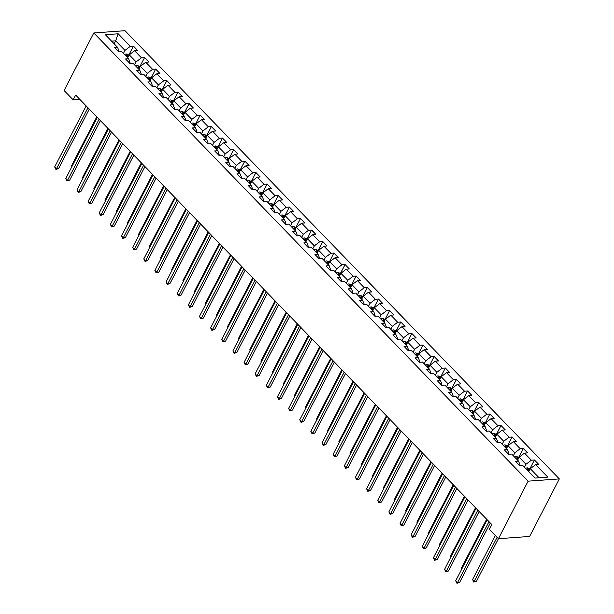 <?xml version="1.0" encoding="UTF-8"?>
<svg xmlns="http://www.w3.org/2000/svg" width="614" height="614" viewBox="0 0 614 614"><rect width="100%" height="100%" fill="white"/><g stroke="black" fill="none" stroke-linecap="round" stroke-linejoin="round"><path stroke-width="0.92" d="M559.331 478.905L125.018 30.7L93.804 32.956L528.117 481.161L559.331 478.905L529.629 536.452L498.414 538.708L528.117 481.161M118.471 51.66L118.893 50.847L117.497 47.255L114.419 47.478L118.702 51.898L121.779 51.676L128.641 58.744L125.555 58.975L129.846 63.395L132.923 63.173L139.777 70.242L136.699 70.464L140.982 74.885L144.06 74.662L150.921 81.739L147.836 81.961L152.126 86.382L155.204 86.16L162.058 93.236L158.98 93.458L163.263 97.879L166.34 97.657L173.194 104.733L170.116 104.956L174.399 109.376L177.484 109.154L184.338 116.23L181.26 116.453L185.543 120.874L188.621 120.651L195.475 127.727L192.397 127.95L196.68 132.371L199.765 132.148L206.619 139.225L203.533 139.447L207.824 143.868L210.901 143.645L217.755 150.722L214.677 150.944L218.96 155.365L222.038 155.142L228.899 162.211L225.814 162.434L230.104 166.862L233.182 166.64L240.036 173.708L236.958 173.931L241.241 178.352L244.318 178.129L251.172 185.205L248.094 185.428L252.377 189.849L255.462 189.626L262.316 196.703L259.238 196.925L263.521 201.346L266.599 201.123L273.453 208.2L270.375 208.422L274.658 212.843L277.743 212.621L284.597 219.697L281.519 219.919L285.802 224.34L288.879 224.118L295.733 231.194L292.655 231.417L296.938 235.837L300.016 235.615L306.877 242.691L303.792 242.914L308.082 247.335L311.16 247.112L318.014 254.188L314.936 254.411L319.219 258.832L322.296 258.609L329.15 265.678L326.072 265.9L330.363 270.329L333.44 270.106L340.294 277.175L337.216 277.398L341.499 281.818L344.577 281.596L351.431 288.672L348.353 288.895L352.636 293.315L355.721 293.093L362.575 300.169L359.497 300.392L363.78 304.813L366.857 304.59L373.711 311.666L370.633 311.889L374.916 316.31L377.994 316.087L384.855 323.164L381.77 323.386L386.06 327.807L389.138 327.584L395.992 334.661L392.914 334.883L397.197 339.304L400.274 339.082L407.128 346.158L404.05 346.38L408.341 350.801L411.418 350.579L418.272 357.647L415.194 357.87L419.477 362.298L422.555 362.076L429.409 369.144L426.331 369.367L430.614 373.788L433.699 373.565L440.553 380.642L437.475 380.864L441.758 385.285L444.835 385.062L451.689 392.139L448.611 392.361L452.894 396.782L455.972 396.56L462.833 403.636L459.748 403.858L464.038 408.279L467.116 408.057L473.97 415.133L470.892 415.356L475.175 419.776L478.252 419.554L485.114 426.63L482.028 426.853L486.319 431.274L489.396 431.051L496.25 438.127L493.172 438.35L497.455 442.771L500.533 442.548L507.387 449.625L504.309 449.847L508.592 454.268L511.677 454.045L518.531 461.114L515.453 461.337L519.736 465.765L522.813 465.542L534.955 478.068L547.78 477.139L535.638 464.614L538.716 464.391L534.433 459.97L529.913 468.728M117.497 47.255L105.362 34.722L118.18 33.793L130.322 46.326L133.399 46.104L128.879 54.861M534.433 459.97L531.356 460.193L524.494 453.117L527.579 452.894L523.289 448.473L520.211 448.696L513.358 441.619L516.435 441.397L512.153 436.976L509.075 437.199L502.221 430.122L505.299 429.9L501.009 425.479L497.931 425.702L491.077 418.625L494.155 418.403L489.872 413.982L486.795 414.204L479.941 407.128L483.018 406.905L478.736 402.485L475.65 402.707L468.797 395.631L471.874 395.408L467.592 390.988L464.514 391.21L457.66 384.141L460.738 383.919L456.455 379.49L453.378 379.713L446.516 372.644L449.601 372.422L445.311 368.001L442.233 368.223L435.38 361.147L438.457 360.925L434.175 356.504L431.097 356.726L424.236 349.65L427.321 349.427L423.031 345.007L419.953 345.229L413.099 338.153L416.177 337.93L411.894 333.509L408.817 333.732L401.963 326.656L405.04 326.433L400.758 322.012L397.672 322.235L390.819 315.159L393.896 314.936L389.614 310.515L386.536 310.738L379.682 303.661L382.76 303.439L378.477 299.018L375.4 299.241L368.538 292.164L371.623 291.942L367.333 287.521L364.255 287.743L357.402 280.675L360.479 280.452L356.197 276.024L353.119 276.246L346.258 269.178L349.343 268.955L345.053 264.534L341.975 264.757L335.121 257.68L338.199 257.458L333.916 253.037L330.839 253.26L323.985 246.183L327.062 245.961L322.78 241.54L319.694 241.762L312.841 234.686L315.918 234.464L311.636 230.043L308.558 230.265L301.704 223.189L304.782 222.966L300.499 218.546L297.414 218.768L290.56 211.692L293.638 211.469L289.355 207.048L286.277 207.271L279.424 200.195L282.501 199.972L278.219 195.551L275.141 195.774L268.28 188.705L271.365 188.483L267.075 184.054L263.997 184.277L257.143 177.208L260.221 176.985L255.938 172.565L252.861 172.787L246.007 165.711L249.084 165.488L244.802 161.068L241.716 161.29L234.863 154.214L237.94 153.991L233.658 149.57L230.58 149.793L223.726 142.717L226.804 142.494L222.521 138.073L219.436 138.296L212.582 131.219L215.66 130.997L211.377 126.576L208.299 126.799L201.446 119.722L204.523 119.5L200.241 115.079L197.163 115.302L190.302 108.225L193.387 108.003L189.097 103.582L186.019 103.804L179.165 96.728L182.243 96.505L177.96 92.085L174.883 92.307L168.029 85.239L171.106 85.016L166.816 80.587L163.738 80.81L156.885 73.741L159.962 73.519L155.68 69.098L152.602 69.321L145.748 62.244L148.826 62.022L144.543 57.601L141.458 57.823L134.604 50.747L137.682 50.525L133.399 46.104M498.414 538.708L489.343 529.352L491.822 524.556L75.652 95.07L73.173 99.859L79.828 99.384M128.641 58.744L130.03 62.344L129.615 63.158M127.72 57.8L129.255 54.83L136.108 61.899L134.573 64.869M134.604 50.747L129.255 54.83M141.458 57.823L136.108 61.899M139.777 70.242L141.174 73.834L140.752 74.647M138.856 69.298L140.391 66.32L147.245 73.396L145.71 76.366M145.748 62.244L140.391 66.32M152.602 69.321L147.245 73.396M150.921 81.739L152.31 85.331L151.888 86.144M150 80.787L151.528 77.817L158.389 84.893L156.854 87.863M156.885 73.741L151.528 77.817M163.738 80.81L158.389 84.893M162.058 93.236L163.454 96.828L163.032 97.641M161.137 92.284L162.672 89.314L169.525 96.39L167.99 99.361M168.029 85.239L162.672 89.314M174.883 92.307L169.525 96.39M173.194 104.733L174.591 108.325L174.169 109.138M172.273 103.781L173.808 100.811L180.662 107.887L179.135 110.858M179.165 96.728L173.808 100.811M186.019 103.804L180.662 107.887M184.338 116.23L185.735 119.822L185.313 120.636M183.417 115.278L184.952 112.308L191.806 119.385L190.271 122.355M190.302 108.225L184.952 112.308M197.163 115.302L191.806 119.385M195.475 127.727L196.871 131.319L196.449 132.133M194.554 126.776L196.089 123.805L202.942 130.882L201.415 133.852M201.446 119.722L196.089 123.805M208.299 126.799L202.942 130.882M206.619 139.225L208.008 142.816L207.593 143.63M205.698 138.273L207.233 135.303L214.086 142.379L212.551 145.349M212.582 131.219L207.233 135.303M219.436 138.296L214.086 142.379M217.755 150.722L219.152 154.314L218.73 155.127M216.834 149.77L218.369 146.8L225.223 153.868L223.688 156.846M223.726 142.717L218.369 146.8M230.58 149.793L225.223 153.868M228.899 162.211L230.288 165.811L229.874 166.624M227.978 161.267L229.506 158.297L236.367 165.366L234.832 168.336M234.863 154.214L229.506 158.297M241.716 161.29L236.367 165.366M240.036 173.708L241.432 177.3L241.01 178.114M239.115 172.764L240.65 169.786L247.503 176.863L245.968 179.833M246.007 165.711L240.65 169.786M252.861 172.787L247.503 176.863M251.172 185.205L252.569 188.797L252.147 189.611M250.251 184.254L251.786 181.283L258.647 188.36L257.113 191.33M257.143 177.208L251.786 181.283M263.997 184.277L258.647 188.36M262.316 196.703L263.713 200.294L263.291 201.108M261.395 195.751L262.93 192.781L269.784 199.857L268.249 202.827M268.28 188.705L262.93 192.781M275.141 195.774L269.784 199.857M273.453 208.2L274.849 211.792L274.427 212.605M272.532 207.248L274.067 204.278L280.92 211.354L279.393 214.324M279.424 200.195L274.067 204.278M286.277 207.271L280.92 211.354M284.597 219.697L285.986 223.289L285.571 224.102M283.676 218.745L285.211 215.775L292.064 222.851L290.529 225.822M290.56 211.692L285.211 215.775M297.414 218.768L292.064 222.851M295.733 231.194L297.13 234.786L296.708 235.599M294.812 230.242L296.347 227.272L303.201 234.348L301.666 237.319M301.704 223.189L296.347 227.272M308.558 230.265L303.201 234.348M306.877 242.691L308.266 246.283L307.852 247.097M305.956 241.739L307.484 238.769L314.345 245.838L312.81 248.816M312.841 234.686L307.484 238.769M319.694 241.762L314.345 245.838M318.014 254.188L319.41 257.78L318.988 258.594M317.093 253.237L318.628 250.266L325.481 257.335L323.946 260.313M323.985 246.183L318.628 250.266M330.839 253.26L325.481 257.335M329.15 265.678L330.547 269.27L330.125 270.083M328.237 264.734L329.764 261.756L336.625 268.832L335.091 271.802M335.121 257.68L329.764 261.756M341.975 264.757L336.625 268.832M340.294 277.175L341.691 280.767L341.269 281.58M339.373 276.231L340.908 273.253L347.762 280.329L346.227 283.3M346.258 269.178L340.908 273.253M353.119 276.246L347.762 280.329M351.431 288.672L352.827 292.264L352.405 293.078M350.51 287.72L352.045 284.75L358.898 291.827L357.371 294.797M357.402 280.675L352.045 284.75M364.255 287.743L358.898 291.827M362.575 300.169L363.964 303.761L363.549 304.575M361.654 299.218L363.189 296.247L370.042 303.324L368.507 306.294M368.538 292.164L363.189 296.247M375.4 299.241L370.042 303.324M373.711 311.666L375.108 315.258L374.686 316.072M372.79 310.715L374.325 307.744L381.179 314.821L379.644 317.791M379.682 303.661L374.325 307.744M386.536 310.738L381.179 314.821M384.855 323.164L386.244 326.755L385.83 327.569M383.934 322.212L385.469 319.242L392.323 326.318L390.788 329.288M390.819 315.159L385.469 319.242M397.672 322.235L392.323 326.318M395.992 334.661L397.388 338.253L396.966 339.066M395.071 333.709L396.606 330.739L403.459 337.815L401.924 340.785M401.963 326.656L396.606 330.739M408.817 333.732L403.459 337.815M407.128 346.158L408.525 349.75L408.103 350.563M406.215 345.206L407.742 342.236L414.603 349.305L413.069 352.282M413.099 338.153L407.742 342.236M419.953 345.229L414.603 349.305M418.272 357.647L419.669 361.247L419.247 362.06M417.351 356.703L418.886 353.733L425.74 360.802L424.205 363.772M424.236 349.65L418.886 353.733M431.097 356.726L425.74 360.802M429.409 369.144L430.805 372.736L430.383 373.55M428.488 368.2L430.023 365.223L436.876 372.299L435.349 375.269M435.38 361.147L430.023 365.223M442.233 368.223L436.876 372.299M440.553 380.642L441.942 384.234L441.527 385.047M439.632 379.69L441.167 376.72L448.02 383.796L446.485 386.766M446.516 372.644L441.167 376.72M453.378 379.713L448.02 383.796M451.689 392.139L453.086 395.731L452.664 396.544M450.768 391.187L452.303 388.217L459.157 395.293L457.622 398.263M457.66 384.141L452.303 388.217M464.514 391.21L459.157 395.293M462.833 403.636L464.222 407.228L463.808 408.041M461.912 402.684L463.447 399.714L470.301 406.79L468.766 409.761M468.797 395.631L463.447 399.714M475.65 402.707L470.301 406.79M473.97 415.133L475.366 418.725L474.944 419.539M473.049 414.181L474.584 411.211L481.437 418.287L479.902 421.258M479.941 407.128L474.584 411.211M486.795 414.204L481.437 418.287M485.114 426.63L486.503 430.222L486.081 431.036M484.193 425.679L485.72 422.708L492.581 429.785L491.046 432.755M491.077 418.625L485.72 422.708M497.931 425.702L492.581 429.785M496.25 438.127L497.647 441.719L497.225 442.533M495.329 437.176L496.864 434.205L503.718 441.274L502.183 444.252M502.221 430.122L496.864 434.205M509.075 437.199L503.718 441.274M507.387 449.625L508.783 453.216L508.361 454.03M506.466 448.673L508.001 445.703L514.854 452.771L513.327 455.749M513.358 441.619L508.001 445.703M520.211 448.696L514.854 452.771M518.531 461.114L519.928 464.706L519.505 465.519M517.61 460.17L519.145 457.192L525.998 464.268L524.463 467.239M524.494 453.117L519.145 457.192M531.356 460.193L525.998 464.268M528.746 471.667L530.281 468.689L539.077 477.769M535.638 464.614L530.281 468.689M73.173 99.859L64.102 90.504L93.804 32.956M114.15 43.794L115.685 40.823L111.556 41.123M123.429 53.38L124.964 50.402L115.685 40.823L118.18 33.793M130.322 46.326L124.964 50.402M523.289 448.473L518.769 457.23M512.153 436.976L507.632 445.741M501.009 425.479L496.488 434.244M489.872 413.982L485.352 422.747M478.736 402.485L474.208 411.25M467.592 390.988L463.071 399.752M456.455 379.49L451.927 388.255M445.311 368.001L440.791 376.758M434.175 356.504L429.654 365.261M423.031 345.007L418.51 353.764M411.894 333.509L407.374 342.274M400.758 322.012L396.23 330.777M389.614 310.515L385.093 319.28M378.477 299.018L373.949 307.783M367.333 287.521L362.813 296.286M356.197 276.024L351.676 284.789M345.053 264.534L340.532 273.291M333.916 253.037L329.396 261.794M322.78 241.54L318.252 250.297M311.636 230.043L307.115 238.808M300.499 218.546L295.971 227.31M289.355 207.048L284.835 215.813M278.219 195.551L273.698 204.316M267.075 184.054L262.554 192.819M255.938 172.565L251.418 181.322M244.802 161.068L240.274 169.825M233.658 149.57L229.137 158.328M222.521 138.073L217.993 146.838M211.377 126.576L206.857 135.341M200.241 115.079L195.72 123.844M189.097 103.582L184.576 112.347M177.96 92.085L173.44 100.85M166.816 80.587L162.296 89.352M155.68 69.098L151.159 77.855M144.543 57.601L140.015 66.358M488.982 521.631L457.491 582.655L455.703 580.806L487.201 519.789M490.31 522.998L459.594 582.502L457.491 582.655L456.939 583.3L455.703 580.806M459.594 582.502L456.939 583.3M530.143 468.966L527.226 467.83A3.208 1.704 135.9 0 0 525.63 468.451M495.321 535.515L472.573 579.593L474.361 581.435L476.472 581.281L498.445 538.708M527.848 470.731A3.208 1.704 -44.1 0 1 528.746 470.278L527.894 469.388A3.208 1.704 135.9 0 0 526.989 469.848M476.472 581.281L473.816 582.08L497.11 537.365M473.816 582.08L472.573 579.593M477.846 510.134L446.347 571.158L444.567 569.316L476.057 508.292M479.166 511.5L448.458 571.005L446.347 571.158L445.802 571.803L444.567 569.316M448.458 571.005L445.802 571.803M466.701 498.637L435.211 559.661L433.423 557.819L464.921 496.795M468.029 500.003L437.314 559.507L435.211 559.661L434.658 560.306L433.423 557.819M437.314 559.507L434.658 560.306M518.999 457.468L516.09 456.332A3.208 1.704 135.9 0 0 514.494 456.954M516.704 459.234A3.208 1.704 -44.1 0 1 517.61 458.781L516.75 457.89A3.208 1.704 135.9 0 0 515.852 458.351M486.656 519.229L461.436 568.096L461.974 568.656M461.743 569.109L461.436 568.096M507.862 445.979L504.946 444.835A3.208 1.704 135.9 0 0 503.357 445.457M505.568 447.744A3.208 1.704 -44.1 0 1 506.466 447.284L505.614 446.401A3.208 1.704 135.9 0 0 504.708 446.854M475.52 507.732L450.292 556.599L450.837 557.159M450.599 557.612L450.292 556.599M455.565 487.14L424.067 548.164L422.286 546.322L453.777 485.298M456.893 488.506L426.177 548.01L424.067 548.164L423.522 548.809L422.286 546.322M426.177 548.01L423.522 548.809M444.429 475.643L412.93 536.667L411.142 534.825L442.64 473.801M445.749 477.009L415.041 536.513L412.93 536.667L412.385 537.311L411.142 534.825M415.041 536.513L412.385 537.311M433.284 464.146L401.786 525.17L400.006 523.328L431.504 462.304M434.612 465.512L403.897 525.016L401.786 525.17L401.241 525.822L400.006 523.328M403.897 525.016L401.241 525.822M496.718 434.482L493.809 433.338A3.208 1.704 135.9 0 0 492.213 433.96M494.431 436.247A3.208 1.704 -44.1 0 1 495.329 435.786L494.47 434.904A3.208 1.704 135.9 0 0 493.572 435.357M464.376 496.235L439.156 545.102L439.701 545.662M439.463 546.122L439.156 545.102M485.582 422.985L482.665 421.841A3.208 1.704 135.9 0 0 481.077 422.463M483.287 424.75A3.208 1.704 -44.1 0 1 484.185 424.289L483.333 423.407A3.208 1.704 135.9 0 0 482.435 423.867M453.239 484.738L428.019 533.604L428.557 534.165M428.319 534.625L428.019 533.604M474.438 411.487L471.529 410.344A3.208 1.704 135.9 0 0 469.933 410.966M472.151 413.253A3.208 1.704 -44.1 0 1 473.049 412.792L472.189 411.91A3.208 1.704 135.9 0 0 471.291 412.37M442.095 473.24L416.875 522.107L417.42 522.668M417.182 523.128L416.875 522.107M463.301 399.99L460.393 398.847A3.208 1.704 135.9 0 0 458.796 399.468M461.007 401.756A3.208 1.704 -44.1 0 1 461.912 401.295L461.053 400.412A3.208 1.704 135.9 0 0 460.155 400.873M430.959 461.743L405.739 510.61L406.276 511.17M406.038 511.631L405.739 510.61M452.165 388.493L449.248 387.35A3.208 1.704 135.9 0 0 447.652 387.979M449.87 390.258A3.208 1.704 -44.1 0 1 450.768 389.798L449.909 388.915A3.208 1.704 135.9 0 0 449.011 389.376M419.815 450.246L394.595 499.113L395.14 499.673M394.902 500.134L394.595 499.113M441.021 376.996L438.112 375.852A3.208 1.704 135.9 0 0 436.516 376.482M438.726 378.761A3.208 1.704 -44.1 0 1 439.632 378.301L438.772 377.418A3.208 1.704 135.9 0 0 437.874 377.879M408.678 438.757L383.458 487.616L383.996 488.176M383.765 488.637L383.458 487.616M429.884 365.499L426.968 364.363A3.208 1.704 135.9 0 0 425.379 364.985M427.59 367.264A3.208 1.704 -44.1 0 1 428.488 366.811L427.636 365.921A3.208 1.704 135.9 0 0 426.73 366.381M397.542 427.26L372.314 476.126L372.859 476.679M372.621 477.139L372.314 476.126M418.74 354.002L415.831 352.866A3.208 1.704 135.9 0 0 414.235 353.487M416.453 355.775A3.208 1.704 -44.1 0 1 417.351 355.314L416.492 354.431A3.208 1.704 135.9 0 0 415.594 354.884M386.398 415.762L361.178 464.629L361.723 465.189M361.485 465.642L361.178 464.629M407.604 342.512L404.687 341.369A3.208 1.704 135.9 0 0 403.099 341.99M405.309 344.277A3.208 1.704 -44.1 0 1 406.207 343.817L405.355 342.934A3.208 1.704 135.9 0 0 404.449 343.387M375.261 404.265L350.041 453.132L350.579 453.692M350.341 454.153L350.041 453.132M396.46 331.015L393.551 329.871A3.208 1.704 135.9 0 0 391.955 330.493M394.173 332.78A3.208 1.704 -44.1 0 1 395.071 332.32L394.211 331.437A3.208 1.704 135.9 0 0 393.313 331.898M364.117 392.768L338.897 441.635L339.442 442.195M339.204 442.656L338.897 441.635M385.323 319.518L382.407 318.374A3.208 1.704 135.9 0 0 380.818 318.996M383.029 321.283A3.208 1.704 -44.1 0 1 383.934 320.823L383.075 319.94A3.208 1.704 135.9 0 0 382.177 320.401M352.981 381.271L327.761 430.138L328.298 430.698M328.06 431.158L327.761 430.138M374.187 308.021L371.27 306.877A3.208 1.704 135.9 0 0 369.674 307.499M371.892 309.786A3.208 1.704 -44.1 0 1 372.79 309.326L371.93 308.443A3.208 1.704 135.9 0 0 371.033 308.903M341.837 369.774L316.617 418.641L317.162 419.201M316.924 419.661L316.617 418.641M363.043 296.524L360.134 295.38A3.208 1.704 135.9 0 0 358.538 296.002M360.748 298.289A3.208 1.704 -44.1 0 1 361.654 297.828L360.794 296.946A3.208 1.704 135.9 0 0 359.896 297.406M330.7 358.277L305.48 407.143L306.018 407.704M305.787 408.164L305.48 407.143M351.906 285.026L348.99 283.883A3.208 1.704 135.9 0 0 347.401 284.512M349.612 286.792A3.208 1.704 -44.1 0 1 350.51 286.331L349.658 285.449A3.208 1.704 135.9 0 0 348.752 285.909M319.564 346.787L294.336 395.646L294.881 396.207M294.643 396.667L294.336 395.646M340.762 273.529L337.853 272.393A3.208 1.704 135.9 0 0 336.257 273.015M338.475 275.295A3.208 1.704 -44.1 0 1 339.373 274.842L338.514 273.951A3.208 1.704 135.9 0 0 337.616 274.412M308.42 335.29L283.2 384.149L283.745 384.709M283.507 385.17L283.2 384.149M329.626 262.032L326.709 260.896A3.208 1.704 135.9 0 0 325.121 261.518M327.331 263.797A3.208 1.704 -44.1 0 1 328.229 263.345L327.377 262.454A3.208 1.704 135.9 0 0 326.471 262.915M297.283 323.793L272.063 372.66L272.601 373.212M272.363 373.673L272.063 372.66M318.482 250.543L315.573 249.399A3.208 1.704 135.9 0 0 313.977 250.021M316.195 252.308A3.208 1.704 -44.1 0 1 317.093 251.847L316.233 250.965A3.208 1.704 135.9 0 0 315.335 251.418M286.139 312.296L260.919 361.162L261.464 361.723M261.226 362.176L260.919 361.162M307.345 239.046L304.429 237.902A3.208 1.704 135.9 0 0 302.84 238.524M305.051 240.811A3.208 1.704 -44.1 0 1 305.949 240.35L305.097 239.468A3.208 1.704 135.9 0 0 304.199 239.921M275.003 300.799L249.783 349.665L250.32 350.226M250.082 350.686L249.783 349.665M296.201 227.548L293.292 226.405A3.208 1.704 135.9 0 0 291.696 227.026M293.914 229.314A3.208 1.704 -44.1 0 1 294.812 228.853L293.952 227.971A3.208 1.704 135.9 0 0 293.055 228.431M263.859 289.301L238.639 338.168L239.184 338.728M238.946 339.189L238.639 338.168M422.148 452.648L390.65 513.672L388.862 511.83L420.36 450.806M423.468 454.022L392.76 513.519L390.65 513.672L390.105 514.325L388.862 511.83M392.76 513.519L390.105 514.325M411.004 441.159L379.513 502.175L377.725 500.333L409.223 439.309M412.332 442.525L381.616 502.022L379.513 502.175L378.961 502.828L377.725 500.333M381.616 502.022L378.961 502.828M399.868 429.662L368.369 490.678L366.581 488.836L398.079 427.82M401.188 431.028L370.48 490.532L368.369 490.678L367.824 491.33L366.581 488.836M370.48 490.532L367.824 491.33M388.723 418.165L357.233 479.189L355.445 477.347L386.943 416.323M390.051 419.531L359.336 479.035L357.233 479.189L356.68 479.833L355.445 477.347M359.336 479.035L356.68 479.833M377.587 406.668L346.089 467.691L344.308 465.849L375.799 404.826M378.915 408.034L348.199 467.538L346.089 467.691L345.544 468.336L344.308 465.849M348.199 467.538L345.544 468.336M366.451 395.17L334.952 456.194L333.164 454.352L364.662 393.328M367.771 396.537L337.063 456.041L334.952 456.194L334.407 456.839L333.164 454.352M337.063 456.041L334.407 456.839M355.306 383.673L323.808 444.697L322.028 442.855L353.518 381.831M356.634 385.039L325.919 444.544L323.808 444.697L323.263 445.342L322.028 442.855M325.919 444.544L323.263 445.342M344.17 372.176L312.672 433.2L310.884 431.358L342.382 370.334M345.49 373.542L314.782 433.047L312.672 433.2L312.127 433.852L310.884 431.358M314.782 433.047L312.127 433.852M333.026 360.679L301.528 421.703L299.747 419.861L331.245 358.837M334.354 362.045L303.638 421.549L301.528 421.703L300.983 422.355L299.747 419.861M303.638 421.549L300.983 422.355M321.889 349.182L290.391 410.206L288.603 408.364L320.101 347.34M323.21 350.556L292.502 410.052L290.391 410.206L289.846 410.858L288.603 408.364M292.502 410.052L289.846 410.858M310.745 337.692L279.255 398.709L277.467 396.867L308.965 335.85M312.073 339.058L281.358 398.563L279.255 398.709L278.702 399.361L277.467 396.867M281.358 398.563L278.702 399.361M299.609 326.195L268.111 387.219L266.33 385.369L297.821 324.353M300.937 327.561L270.221 387.066L268.111 387.219L267.566 387.864L266.33 385.369M270.221 387.066L267.566 387.864M288.465 314.698L256.974 375.722L255.186 373.88L286.684 312.856M289.793 316.064L259.085 375.568L256.974 375.722L256.429 376.367L255.186 373.88M259.085 375.568L256.429 376.367M277.328 303.201L245.83 364.225L244.05 362.383L275.54 301.359M278.656 304.567L247.941 364.071L245.83 364.225L245.285 364.869L244.05 362.383M247.941 364.071L245.285 364.869M266.192 291.704L234.694 352.728L232.906 350.886L264.404 289.862M267.512 293.07L236.804 352.574L234.694 352.728L234.149 353.372L232.906 350.886M236.804 352.574L234.149 353.372M255.048 280.207L223.55 341.231L221.769 339.388L253.267 278.365M256.376 281.573L225.66 341.077L223.55 341.231L223.005 341.875L221.769 339.388M225.66 341.077L223.005 341.875M243.911 268.709L212.413 329.733L210.625 327.891L242.123 266.867M245.232 270.076L214.524 329.58L212.413 329.733L211.868 330.386L210.625 327.891M214.524 329.58L211.868 330.386M232.767 257.212L201.277 318.236L199.489 316.394L230.987 255.37M234.095 258.578L203.38 318.083L201.277 318.236L200.724 318.889L199.489 316.394M203.38 318.083L200.724 318.889M221.631 245.715L190.133 306.739L188.352 304.897L219.843 243.873M222.951 247.089L192.243 306.586L190.133 306.739L189.588 307.391L188.352 304.897M192.243 306.586L189.588 307.391M210.487 234.226L178.996 295.242L177.208 293.4L208.706 232.384M211.815 235.592L181.107 295.096L178.996 295.242L178.451 295.894L177.208 293.4M181.107 295.096L178.451 295.894M199.35 222.728L167.852 283.752L166.072 281.91L197.562 220.886M200.678 224.095L169.963 283.599L167.852 283.752L167.307 284.397L166.072 281.91M169.963 283.599L167.307 284.397M188.214 211.231L156.716 272.255L154.928 270.413L186.426 209.389M189.534 212.597L158.826 272.102L156.716 272.255L156.171 272.9L154.928 270.413M158.826 272.102L156.171 272.9M177.07 199.734L145.572 260.758L143.791 258.916L175.289 197.892M178.398 201.1L147.682 260.605L145.572 260.758L145.027 261.403L143.791 258.916M147.682 260.605L145.027 261.403M165.933 188.237L134.435 249.261L132.647 247.419L164.145 186.395M167.254 189.603L136.546 249.107L134.435 249.261L133.89 249.906L132.647 247.419M136.546 249.107L133.89 249.906M154.789 176.74L123.299 237.764L121.511 235.922L153.009 174.898M156.117 178.106L125.402 237.61L123.299 237.764L122.746 238.409L121.511 235.922M125.402 237.61L122.746 238.409M285.065 216.051L282.156 214.908A3.208 1.704 135.9 0 0 280.56 215.529M282.77 217.816A3.208 1.704 -44.1 0 1 283.676 217.356L282.816 216.473A3.208 1.704 135.9 0 0 281.918 216.934M252.722 277.804L227.502 326.671L228.04 327.231M227.802 327.692L227.502 326.671M273.928 204.554L271.012 203.411A3.208 1.704 135.9 0 0 269.423 204.032M271.634 206.319A3.208 1.704 -44.1 0 1 272.532 205.859L271.68 204.976A3.208 1.704 135.9 0 0 270.774 205.437M241.586 266.307L216.358 315.174L216.903 315.734M216.665 316.195L216.358 315.174M262.784 193.057L259.875 191.913A3.208 1.704 135.9 0 0 258.279 192.535M260.497 194.822A3.208 1.704 -44.1 0 1 261.395 194.362L260.536 193.479A3.208 1.704 135.9 0 0 259.638 193.94M230.442 254.81L205.222 303.677L205.767 304.237M205.529 304.697L205.222 303.677M251.648 181.56L248.731 180.416A3.208 1.704 135.9 0 0 247.143 181.046M249.353 183.325A3.208 1.704 -44.1 0 1 250.251 182.865L249.399 181.982A3.208 1.704 135.9 0 0 248.493 182.442M219.305 243.321L194.078 292.18L194.623 292.74M194.385 293.2L194.078 292.18M240.504 170.063L237.595 168.927A3.208 1.704 135.9 0 0 235.999 169.548M238.217 171.828A3.208 1.704 -44.1 0 1 239.115 171.375L238.255 170.485A3.208 1.704 135.9 0 0 237.357 170.945M208.161 231.823L182.941 280.69L183.486 281.243M183.248 281.703L182.941 280.69M229.367 158.565L226.451 157.43A3.208 1.704 135.9 0 0 224.862 158.051M227.073 160.331A3.208 1.704 -44.1 0 1 227.971 159.878L227.119 158.988A3.208 1.704 135.9 0 0 226.221 159.448M197.025 220.326L171.805 269.193L172.342 269.753M172.104 270.206L171.805 269.193M218.223 147.076L215.314 145.932A3.208 1.704 135.9 0 0 213.718 146.554M215.936 148.841A3.208 1.704 -44.1 0 1 216.834 148.381L215.974 147.498A3.208 1.704 135.9 0 0 215.077 147.951M185.881 208.829L160.661 257.696L161.206 258.256M160.968 258.717L160.661 257.696M207.087 135.579L204.178 134.435A3.208 1.704 135.9 0 0 202.582 135.057M204.792 137.344A3.208 1.704 -44.1 0 1 205.698 136.884L204.838 136.001A3.208 1.704 135.9 0 0 203.94 136.462M174.744 197.332L149.524 246.199L150.062 246.759M149.824 247.219L149.524 246.199M195.95 124.082L193.034 122.938A3.208 1.704 135.9 0 0 191.438 123.56M193.656 125.847A3.208 1.704 -44.1 0 1 194.554 125.386L193.702 124.504A3.208 1.704 135.9 0 0 192.796 124.964M163.6 185.835L138.38 234.702L138.925 235.262M138.687 235.722L138.38 234.702M143.653 165.243L112.155 226.267L110.374 224.425L141.865 163.401M144.973 166.609L114.265 226.113L112.155 226.267L111.61 226.919L110.374 224.425M114.265 226.113L111.61 226.919M184.806 112.585L181.897 111.441A3.208 1.704 135.9 0 0 180.301 112.063M182.512 114.35A3.208 1.704 -44.1 0 1 183.417 113.889L182.558 113.007A3.208 1.704 135.9 0 0 181.66 113.467M152.464 174.338L127.244 223.204L127.781 223.765M127.551 224.225L127.244 223.204M132.509 153.746L101.018 214.77L99.23 212.928L130.728 151.904M133.837 155.119L103.121 214.616L101.018 214.77L100.466 215.422L99.23 212.928M103.121 214.616L100.466 215.422M173.67 101.087L170.753 99.944A3.208 1.704 135.9 0 0 169.165 100.566M171.375 102.853A3.208 1.704 -44.1 0 1 172.273 102.392L171.421 101.51A3.208 1.704 135.9 0 0 170.515 101.97M141.327 162.84L116.1 211.707L116.645 212.267M116.407 212.728L116.1 211.707M121.372 142.256L89.874 203.272L88.094 201.43L119.584 140.406M122.7 143.622L91.985 203.119L89.874 203.272L89.329 203.925L88.094 201.43M91.985 203.119L89.329 203.925M162.526 89.59L159.617 88.447A3.208 1.704 135.9 0 0 158.021 89.076M160.239 91.356A3.208 1.704 -44.1 0 1 161.137 90.895L160.277 90.012A3.208 1.704 135.9 0 0 159.379 90.473M130.183 151.343L104.963 200.21L105.508 200.77M105.27 201.231L104.963 200.21M110.236 130.759L78.738 191.775L76.95 189.933L108.448 128.917M111.556 132.125L80.848 191.629L78.738 191.775L78.193 192.428L76.95 189.933M80.848 191.629L78.193 192.428M151.389 78.093L148.473 76.957A3.208 1.704 135.9 0 0 146.884 77.579M149.095 79.858A3.208 1.704 -44.1 0 1 149.993 79.406L149.141 78.515A3.208 1.704 135.9 0 0 148.243 78.976M119.047 139.854L93.827 188.713L94.364 189.273M94.126 189.734L93.827 188.713M99.092 119.262L67.594 180.286L65.813 178.444L97.311 117.42M100.42 120.628L69.704 180.132L67.594 180.286L67.049 180.93L65.813 178.444M69.704 180.132L67.049 180.93M140.245 66.596L137.336 65.46A3.208 1.704 135.9 0 0 135.74 66.082M137.958 68.361A3.208 1.704 -44.1 0 1 138.856 67.908L137.996 67.018A3.208 1.704 135.9 0 0 137.099 67.479M107.903 128.357L82.683 177.223L83.228 177.776M82.99 178.237L82.683 177.223M87.955 107.765L56.457 168.789L54.669 166.947L86.167 105.923M89.276 109.131L58.568 168.635L56.457 168.789L55.912 169.433L54.669 166.947M58.568 168.635L55.912 169.433M129.109 55.106L126.2 53.963A3.208 1.704 135.9 0 0 124.604 54.585M126.814 56.872A3.208 1.704 -44.1 0 1 127.72 56.411L126.86 55.529A3.208 1.704 135.9 0 0 125.962 55.981M96.766 116.86L71.546 165.726L72.084 166.287M71.846 166.739L71.546 165.726M529.529 470.155L527.288 467.845M527.426 470.293L527.894 469.388M518.385 458.658L516.151 456.348M516.282 458.796L516.75 457.89M507.248 447.161L505.007 444.851M505.145 447.307L505.614 446.401M496.112 435.664L493.871 433.354M494.001 435.81L494.47 434.904M484.968 424.167L482.727 421.856M482.865 424.312L483.333 423.407M473.831 412.669L471.59 410.359M471.721 412.815L472.189 411.91M462.687 401.172L460.446 398.862M460.584 401.318L461.053 400.412M451.551 389.683L449.31 387.365M449.448 389.821L449.909 388.915M440.407 378.186L438.173 375.868M438.304 378.324L438.772 377.418M429.27 366.688L427.029 364.378M427.167 366.827L427.636 365.921M418.134 355.191L415.893 352.881M416.023 355.329L416.492 354.431M406.99 343.694L404.749 341.384M404.887 343.84L405.355 342.934M395.853 332.197L393.612 329.887M393.743 332.343L394.211 331.437M384.709 320.7L382.468 318.39M382.606 320.846L383.075 319.94M373.573 309.203L371.332 306.893M371.47 309.349L371.93 308.443M362.429 297.713L360.188 295.395M360.326 297.851L360.794 296.946M351.292 286.216L349.051 283.898M349.189 286.354L349.658 285.449M340.156 274.719L337.915 272.401M338.045 274.857L338.514 273.951M329.012 263.222L326.771 260.912M326.909 263.36L327.377 262.454M317.875 251.725L315.634 249.414M315.765 251.87L316.233 250.965M306.731 240.227L304.49 237.917M304.628 240.373L305.097 239.468M295.595 228.73L293.354 226.42M293.492 228.876L293.952 227.971M284.451 217.233L282.21 214.923M282.348 217.379L282.816 216.473M273.314 205.736L271.073 203.426M271.211 205.882L271.68 204.976M262.17 194.247L259.937 191.929M260.067 194.385L260.536 193.479M251.034 182.749L248.793 180.432M248.931 182.888L249.399 181.982M239.897 171.252L237.656 168.942M237.787 171.39L238.255 170.485M228.753 159.755L226.512 157.445M226.65 159.893L227.119 158.988M217.617 148.258L215.376 145.948M215.506 148.404L215.974 147.498M206.473 136.761L204.232 134.451M204.37 136.907L204.838 136.001M195.336 125.264L193.095 122.953M193.233 125.409L193.702 124.504M184.192 113.767L181.959 111.456M182.089 113.912L182.558 113.007M173.056 102.269L170.815 99.959M170.953 102.415L171.421 101.51M161.919 90.78L159.678 88.462M159.809 90.918L160.277 90.012M150.775 79.283L148.534 76.965M148.672 79.421L149.141 78.515M139.639 67.786L137.398 65.475M137.528 67.924L137.996 67.018M128.495 56.288L126.254 53.978M126.392 56.427L126.86 55.529"/></g></svg>
